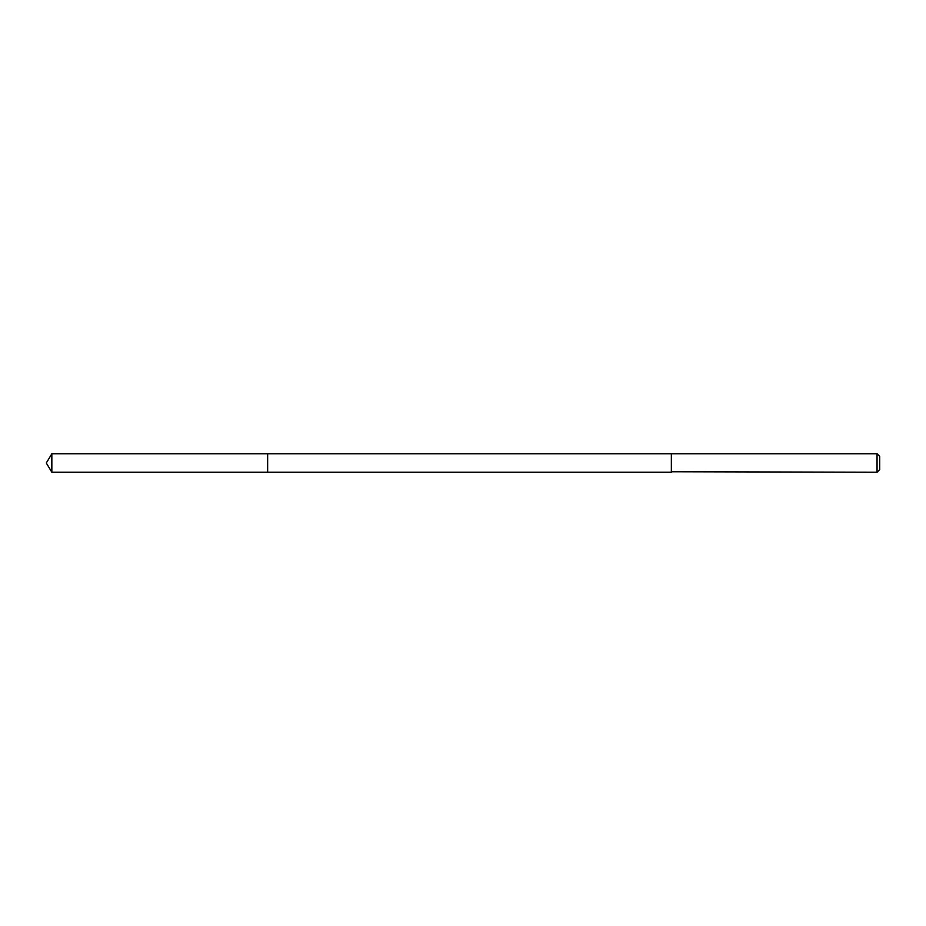 <?xml version="1.0" encoding="UTF-8"?>
<svg xmlns="http://www.w3.org/2000/svg" width="926" height="926" viewBox="0 0 926 926"><rect width="100%" height="100%" fill="white"/><g stroke="black" fill="none" stroke-linecap="round" stroke-linejoin="round"><path stroke-width="0.69" stroke-dasharray="4.63 3.47" d="M267.649 454.249L267.649 472.225L267.649 454.249M51.844 472.225L51.844 453.775M671.35 454.261L671.35 472.225L671.35 454.261M877.038 472.225L877.038 453.775M879.7 469.563L879.7 456.437"/><path stroke-width="1.39" d="M267.649 472.225L267.649 453.775L51.844 453.775L51.844 472.225L267.649 472.225L267.649 453.775L671.35 453.775L671.35 472.225L51.844 472.225L46.3 463L51.844 472.225M671.35 471.751L877.038 472.225L877.038 453.775L671.35 453.775L671.35 471.751M877.038 453.775L879.7 456.437L879.7 469.563L877.038 472.225M46.3 463L51.844 453.775"/></g></svg>
